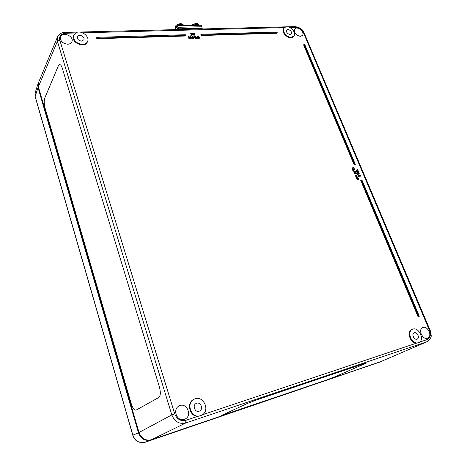 <?xml version="1.0" encoding="UTF-8"?>
<svg xmlns="http://www.w3.org/2000/svg" width="466" height="466" viewBox="0 0 466 466"><rect width="100%" height="100%" fill="white"/><g stroke="black" fill="none" stroke-linecap="round" stroke-linejoin="round"><path stroke-width="0.7" d="M131.115 403.364C132.594 407.931 134.22 410.191 135.99 410.144L135.99 410.144C134.22 410.191 132.594 407.931 131.115 403.364L45.062 108.036C44.037 103.97 43.967 100.563 44.852 97.819L58.308 65.939L59.764 64.576L58.308 65.939M136.229 410.045L158.836 397.475L136.229 410.045M158.836 397.475C160.624 395.85 160.787 392.273 159.337 386.733C160.787 392.267 160.624 395.85 158.842 397.475L158.836 397.475M159.337 386.733L62.269 68.182L159.337 386.733M62.269 68.182C61.541 65.916 60.708 64.71 59.764 64.576C60.708 64.71 61.541 65.916 62.269 68.182L62.269 68.182M221.7 415.515L325.419 380.413L334.926 376.808L364.127 364.057L365.56 363.294L362.583 364.138L365.571 363.299M362.583 364.138L257.966 399.426L362.583 364.138M257.966 399.426L247.027 403.597L257.966 399.426M247.027 403.597L222.422 415.095L247.027 403.597M38.55 82.569L38.363 86.827L139.002 432.477C141.443 438.623 145.642 441.028 151.607 439.694L380.559 361.698L427.386 341.601M57.767 36.36L57.405 41.34L171.826 414.909C174.628 421.701 179.264 424.398 185.736 422.994L427.246 341.665C430.45 338.91 431.743 336.691 431.126 335.002L430.176 330.441L429.588 330.598C431.102 335.037 430.328 338.019 427.252 339.551L419.796 342.044M193.839 399.35L193.652 399.444C186.214 402.775 189.598 416.691 197.846 416.307L201.12 415.544M411.915 329.52L411.845 329.549C406.422 331.495 410.191 343.221 416.289 343.221L418.689 342.708M293.813 36.063L293.405 36.558C290.26 40.991 280.183 32.643 283.753 28.554L285.477 27.08C289.805 25.094 296.894 32.731 293.813 36.063L291.192 37.245C286.689 37.635 281.563 30.925 284.149 28.047M87.591 41.451L87.34 42.033C84.894 48.872 70.401 42.359 73.407 35.719L76.762 32.381C82.156 30.395 89.88 36.872 87.591 41.451C86.74 43.268 85.086 44.253 82.633 44.404C76.104 43.466 73.11 40.373 73.645 35.125M184.332 419.324C177.156 422.114 172.094 409.445 178.967 406.043C186.476 401.459 192.982 415.882 184.827 419.138L184.332 419.324M67.774 44.223C62.584 43.524 60.149 41.084 60.458 36.901C62.24 31.006 74.484 36.278 71.875 41.783C71.176 43.286 69.813 44.101 67.774 44.223M300.378 36.36C295.724 35.212 293.865 32.777 294.797 29.055C297.296 25.455 305.37 32.3 302.387 35.474L300.378 36.36M427.526 338.246C422.65 340.18 417.786 329.485 422.656 327.61C427.555 325.07 432.955 336.388 427.677 338.194L427.526 338.246M185.614 35.48L185.282 36.022L96.765 38.719L96.759 37.327L185.334 34.723L185.614 35.48L97.021 38.142L96.759 37.327M277.241 32.725L276.845 33.232L201.067 35.538L200.788 34.793L201.131 34.257L276.95 32.02L277.241 32.725L201.411 35.002L201.131 34.257M355.296 164.352L354.143 164.853L303.622 44.87L304.042 44.381L304.706 44.357L355.296 164.352L354.626 164.457L304.042 44.381M419.33 316.222L418.066 316.694L360.731 180.511L361.232 180.121L361.901 180.01L419.33 316.222L418.654 316.426L361.232 180.121M199.704 38.02L198.708 36.791L198.388 36.977L198.533 38.055L198.038 36.051L198.312 36.773L198.691 36.564L199.361 37.088L199.704 38.02L199.285 38.294L198.423 37.082M198.784 38.049L198.365 38.323L198.248 38.02M198.143 37.734L197.875 37.018M197.753 36.692L197.788 36.063M196.914 38.107L195.912 36.878L195.586 37.064L195.737 38.148L195.202 36.709L195.895 36.651L196.914 38.107L196.489 38.387L195.627 37.169M195.988 38.142L195.563 38.416L195.202 36.709M195.365 38.16L194.939 38.439L194.578 36.732L195.365 38.16L194.578 36.732M192.184 38.748L191.823 39.022L191.916 37.897L192.254 37.886L192.184 38.748L191.916 37.897M189.977 38.334L188.823 38.637L189.283 38.16L188.375 36.703L188.905 36.418L189.977 38.334L188.916 38.171M189.021 38.165L188.375 36.703M193.384 35.154L193.553 34.886L192.668 34.921L192.184 34.216L192.143 33.331L192.907 33.103L192.371 33.966L193.169 33.919L193.565 34.402L193.006 35.352L192.015 34.49L192.033 33.529M193 33.354L192.33 33.634M358.127 179.591L356.973 179.94L358.109 179.02L356.729 178.56L358.511 178.268L357.975 178.624L358.29 179.515L357.113 179.492M357.905 179.358L357.544 178.851L356.583 179.008L356.729 178.56M358.622 178.519L358.127 178.752M356.95 176.783L355.797 177.127L356.933 176.218L355.546 175.758L356.834 175.548L357.113 176.707L355.937 176.684M356.723 176.55L356.368 176.049L355.407 176.206L355.546 175.758M356.676 175.175L355.144 175.577L355.284 175.134L356.676 175.175L355.284 175.134M355.418 172.234L354.783 172.536L353.624 172.041L353.857 171.371M353.793 170.02L352.995 170.119L352.506 169.123L352.989 168.89L353.612 169.764L353.548 168.89L354.434 168.75L354.888 169.84L354.341 169.036L353.88 169.111L353.729 170.038L352.75 168.925M353.577 169.77L353.548 168.89M354.888 169.84L354.445 170.067L353.956 169.257M359.42 176.294L358.634 176.387L358.138 175.391L358.628 175.158L359.251 176.031L359.181 175.152L360.061 175.012L360.521 176.101L359.968 175.298L359.513 175.373L359.362 176.305L358.383 175.193M359.21 176.037L359.181 175.152M360.521 176.101L360.072 176.329L359.583 175.513M358.051 174.057L357.603 174.284L357.335 172.857L358.96 173.533L358.989 172.636L359.303 173.131L359.088 173.801L357.638 173.078L357.853 174.086L357.335 172.857M358.896 173.538L358.744 172.676M359.111 173.795L357.859 173.597M357.649 170.55L357.241 169.892L357.731 169.653L358.133 170.591L357.34 170.515L357.084 170.987L356.14 169.845L356.991 170.713L357.072 170.131L357.894 170.416L357.486 169.694M357.871 170.83L357.282 170.894M357.096 170.993L356.385 171.069L356.14 169.845M356.944 170.719L357.072 170.131M356.676 172.17L357.16 171.243L357.737 171.511L357.999 171.162L358.698 171.686L358.669 172.292L357.981 172.117L357.463 172.735L356.676 172.17L356.869 171.471L356.618 171.669M358.505 172.368L357.9 172.449M358.511 174.826L357.358 174.767L357.521 174.377L358.511 174.826L357.521 174.377M352.698 168.523L352.279 168.744L352.115 167.579L352.442 167.911L353.589 167.737L353.595 167.352L354.003 167.725L352.552 168.168L352.523 168.546L352.115 167.579M353.28 167.783L353.438 167.376M354.09 167.929L352.616 168.319M353.851 170.876L352.698 170.818L352.861 170.428L353.851 170.876L352.861 170.428M355.442 173.888L354.609 173.981L354.259 173.562L354.504 172.851M356.455 173.544L355.354 172.822L355.709 173.62L354.853 173.789L354.603 172.74L355.826 172.682L356.455 173.544L355.989 173.777L355.605 173.125M357.119 175.123L356.775 174.872L357.119 175.123L356.601 175.233M356.944 178.28L356.414 177.895L356.484 177.202L357.37 177.196L357.754 177.674L357.603 178.169L357.568 177.697L356.665 177.435L356.944 178.28L356.455 178.513L356.391 177.313M357.847 178.129L357.352 178.362L357.317 177.89L356.577 177.552M192.26 35.067L190.85 35.375L191.38 33.663L190.483 33.535L190.856 33.133L191.648 33.639L191.188 34.874L192.26 35.067L190.92 34.834M191.077 34.6L191.211 33.936L190.314 33.808L190.378 33.261M191.433 34.536L191.217 34.874M195.167 34.979L194.019 35.276L194.479 34.804L193.576 33.36L194.101 33.074L195.167 34.979L194.118 34.816M194.211 34.81L193.576 33.36M191.211 38.288L190.804 38.614L189.79 37.635L189.819 36.668M193.728 38.072L192.837 38.107L192.353 37.402L192.277 36.593L192.842 36.266L193.169 36.529L192.551 36.651L192.54 37.146L193.338 37.099L193.728 38.066L193.174 38.532L192.668 38.375L192.208 36.709M192.994 36.802L192.499 36.808M194.561 36.756L194.38 36.243M198.271 37.985L197.304 37.944L196.897 37.385L197.316 36.61L197.899 36.977L197.147 36.942L197.159 37.379L198.271 37.985L197.706 38.381L196.815 37.851M196.669 37.461L196.734 37.059M197.899 36.977L197.101 37.111M199.151 411.193C195.056 412.777 192.103 405.455 196.04 403.527C200.333 400.935 204.067 409.282 199.413 411.094L199.151 411.193M290.033 34.455C287.301 33.797 286.2 32.37 286.736 30.179C288.192 28.018 293.003 32.014 291.244 33.919L290.033 34.455M81.585 41.101C78.568 40.67 77.17 39.237 77.385 36.808C78.469 33.441 85.47 36.628 83.892 39.756L81.585 41.101M416.983 339.126C414.093 340.267 411.245 333.982 414.128 332.846C417.047 331.32 420.227 338.025 417.076 339.091L416.983 339.126M193.343 38.049L193.209 37.274L193.268 38.055L192.609 37.332L193.209 37.274M193.04 37.542L192.662 37.496M190.973 37.327L191.083 38.043L190.512 37.932L190.122 36.645L190.973 37.327M190.949 38.125L190.087 36.831M191.246 37.321L191.328 38.177L190.973 38.34L189.959 37.362L189.872 36.511L190.233 36.342L191.246 37.321M355.255 173.632L355.191 172.845L355.482 173.451M355.243 173.637L354.696 173.34L355.191 172.845M358.529 171.715L358.406 172.094L357.97 171.651L358.529 171.715L357.975 171.622M357.509 172.274L357.766 171.989L357.09 171.948L357.148 171.57L357.766 171.989M357.515 172.181L357.748 171.68M357.504 171.872L357.061 171.704L357.288 171.511M357.463 172.735L357.707 172.536L356.921 171.971M354.917 172.07L354.364 172.082L354.108 171.5L355.156 171.325L355.412 171.907L354.917 172.07M355.243 171.995L354.911 171.523L354.032 171.605M355.028 172.338L353.869 171.849L353.95 171.267L355.651 171.564L355.57 172.146L354.783 172.536M193.174 34.863L193.035 34.088L193.099 34.868L192.435 34.146L193.035 34.088M192.866 34.362L192.493 34.315M418.066 316.694L418.654 316.426M354.143 164.853L354.626 164.457M201.067 35.538L201.411 35.002M96.765 38.719L97.021 38.142M418.503 342.772L416.889 342.976C410.785 342.976 407.01 331.239 412.439 329.293C418.654 326.165 425.376 340.291 418.753 342.679L418.503 342.772M200.596 415.742C191.689 419.208 185.439 403.16 194.083 399.228C202.291 394.452 210.539 409.183 202.663 414.647L200.596 415.742M380.774 361.622L151.054 440.003C145.101 441.337 140.901 438.931 138.466 432.798L38.026 87.521L38.02 83.787L57.516 36.896M379.895 362.024L145.211 442.217C139.357 443.527 135.239 441.18 132.874 435.168L132.787 435.232C134.61 440.964 138.746 443.294 145.206 442.217L145.2 442.217M132.787 435.232L35.166 96.724L35.171 92.746L38.02 83.787M201.784 28.962L202.267 28.234L178.612 28.816L178.076 27.29L176.666 29.597L178.076 27.29L177.534 25.764L175.187 29.638M178.612 28.816L178.158 29.562M202.267 28.234L201.72 26.737L178.076 27.29L201.72 26.737L201.178 25.24L177.534 25.764M183.255 25.636C182.107 24.634 180.313 24.669 177.872 25.758M177.365 26.049C175.956 26.993 175.397 27.913 175.676 28.81L175.676 28.822M198.924 25.286C197.84 24.296 196.093 24.331 193.675 25.403M196.495 23.312L192.079 24.879M192.691 25.426L196.844 24.075L199.337 25.28L196.943 24.348L193.262 25.414M180.773 23.632L176.387 25.141M183.674 25.63C182.422 23.015 174.004 26.358 175.338 28.939L175.466 29.172M38.363 86.827L57.405 41.34L59.776 40.117C59.007 36.063 60.883 33.773 65.397 33.261L64.768 32.422M197.846 416.307L185.858 420.315L185.736 422.994L151.607 439.694M380.559 361.698L426.827 341.828L427.252 339.551M416.289 343.221L202.541 414.734M185.858 420.315C180.668 421.433 176.958 419.272 174.721 413.831L171.826 414.909L139.002 432.477M304.147 32.952L303.442 32.643L429.588 330.598M174.721 413.831L59.776 40.117M295.001 26.614L295.846 27.308C299.189 27.552 301.723 29.329 303.442 32.643M65.397 33.261L75.422 33.004M82.529 32.818L284.586 27.599M289.695 27.465L295.846 27.308M379.86 362.035L151.054 440.003M138.466 432.798L132.874 435.168L35.171 96.421L38.026 87.521M191.538 25.455L192.312 24.686L196.139 23.3C197.025 22.956 198.067 23.556 199.273 25.094L199.32 25.222M175.292 28.81L175.239 28.659C173.876 25.985 182.689 22.659 183.639 25.49L183.639 25.49C183.121 24.203 181.921 23.591 180.039 23.644L176.661 24.919C175.373 25.851 174.884 27.057 175.193 28.531M286.893 26.818L295.071 26.609C299.859 27.348 302.883 29.445 304.129 32.905L430.176 330.441M57.528 36.884C60.603 33.15 63.032 31.665 64.815 32.422L78.655 32.072M78.777 32.067L286.8 26.818M411.845 329.549L412.439 329.293M193.652 399.444L194.083 399.228M35.061 93.153L35.154 96.678"/></g></svg>
